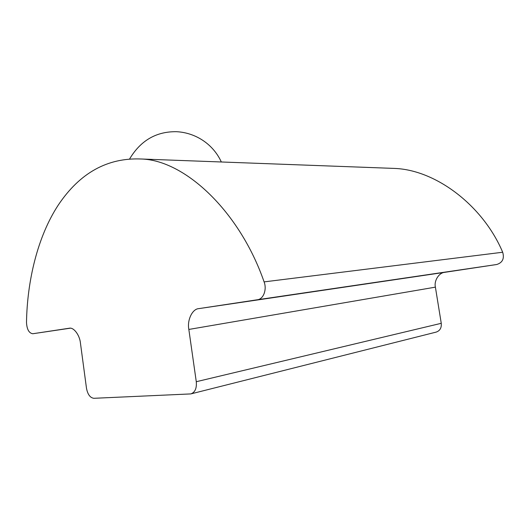 <?xml version="1.0" encoding="UTF-8"?>
<svg xmlns="http://www.w3.org/2000/svg" width="530" height="530" viewBox="0 0 530 530"><rect width="100%" height="100%" fill="white"/><g stroke="black" fill="none" stroke-linecap="round" stroke-linejoin="round"><path stroke-width="0.79" d="M224.077 162.081L175.019 160.259M190.853 393.909L93.843 398.302C90.14 397.785 87.689 394.446 86.489 388.278L80.454 343.182C79.758 335.192 73.716 327.103 69.331 328.222L32.767 333.748C28.984 333.138 26.898 329.388 26.5 322.485C27.156 281.317 37.431 236.758 58.34 204.958C79.864 172.859 107.504 157.542 141.278 159C185.275 160.226 239.858 211.861 264.092 281.887C267.094 289.486 263.476 299.125 257.494 299.741L198.863 308.619C192.344 308.831 186.984 320.166 188.839 329.441L196.279 381.713C196.849 388.304 195.04 392.366 190.853 393.909L436.11 332.118C439.946 330.813 441.662 327.878 441.258 323.307L435.395 287.147C433.865 280.734 438.946 272.659 444.836 272.314L496.736 264.503C502.533 262.655 504.514 258.567 502.685 252.24C483.062 205.666 435.951 169.885 394.505 168.421L387.609 168.162M333.522 166.155L301.245 164.949M264.092 281.887L502.685 252.24M32.886 333.728L70.185 328.202M196.279 381.713L441.258 323.307M188.839 329.441L435.395 287.147M198.863 308.619L444.836 272.314M257.494 299.741L496.736 264.503M394.505 168.421L216.671 161.809M141.278 159L198.386 161.127M129.645 158.881C140.708 140.437 156.357 131.38 176.583 131.698C195.59 132.685 213.106 144.061 221.302 161.908"/></g></svg>
